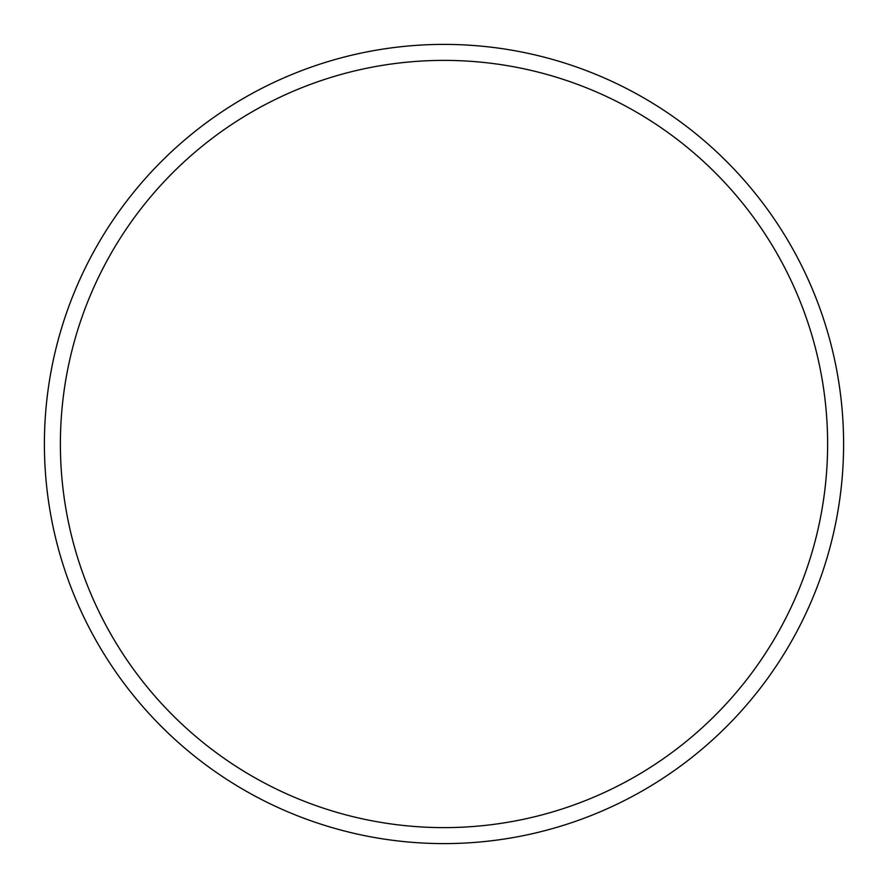 <?xml version="1.0" encoding="UTF-8"?>
<svg xmlns="http://www.w3.org/2000/svg" width="888" height="888" viewBox="0 0 888 888"><rect width="100%" height="100%" fill="white"/><g stroke="black" fill="none" stroke-linecap="round" stroke-linejoin="round"><path stroke-width="1.33" d="M843.6 444A399.6 399.6 0 0 0 444 44.4A399.6 399.6 0 0 0 44.4 444A399.6 399.6 0 0 0 444 843.6A399.6 399.6 0 0 0 843.6 444M827.616 444A383.616 383.616 0 0 0 444 60.384A383.616 383.616 0 0 0 60.384 444A383.616 383.616 0 0 0 444 827.616A383.616 383.616 0 0 0 827.616 444"/></g></svg>
